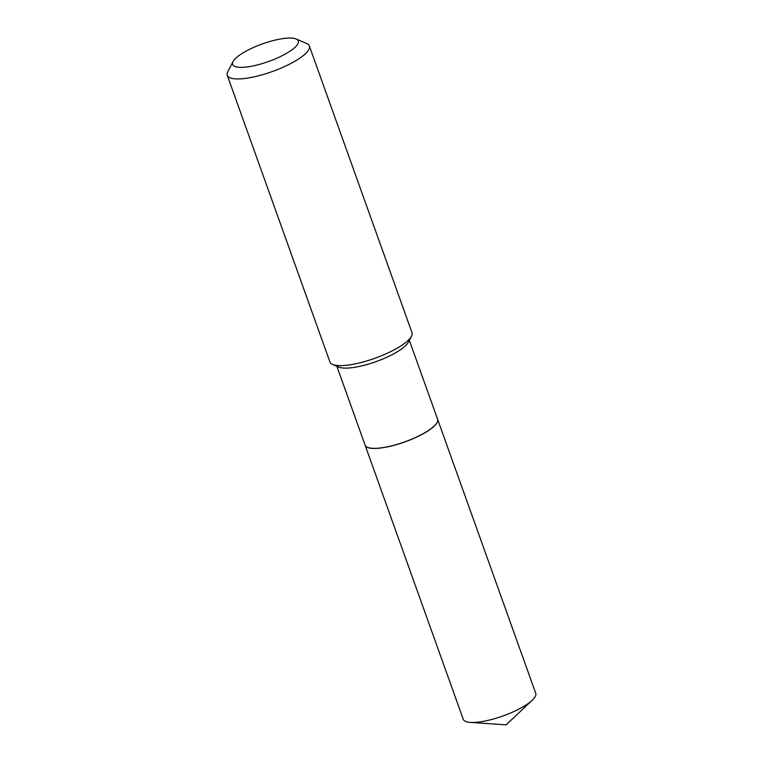 <?xml version="1.0" encoding="UTF-8"?>
<svg xmlns="http://www.w3.org/2000/svg" width="763" height="763" viewBox="0 0 763 763"><rect width="100%" height="100%" fill="white"/><g stroke="black" fill="none" stroke-linecap="round" stroke-linejoin="round"><path stroke-width="1.14" d="M365.115 445.191A38.493 10.291 -19.7 0 0 365.124 445.23L463.246 719.261A38.493 10.291 -19.7 0 0 470.37 722.408A38.493 10.291 -19.7 0 0 472.631 722.475A38.493 10.291 -19.7 0 0 532.212 700.262A38.493 10.291 -19.7 0 0 535.731 693.3L437.609 419.278A38.493 10.291 -19.7 0 0 437.6 419.23M365.124 445.23A38.493 10.291 -19.7 0 0 374.509 448.444A38.493 10.291 -19.7 0 0 416.159 437.323A38.493 10.291 -19.7 0 0 437.609 419.278M367.537 447.347A38.408 10.262 -19.7 0 0 367.594 447.366A38.408 10.262 -19.7 0 0 425.888 432.182A38.408 10.262 -19.7 0 0 437.065 422.492A38.408 10.262 -19.7 0 0 437.094 422.444M336.855 366.278L365.096 445.144A38.493 10.291 -19.7 0 0 367.48 447.318A38.493 10.291 -19.7 0 0 425.916 432.096A38.493 10.291 -19.7 0 0 437.123 422.387A38.493 10.291 -19.7 0 0 437.581 419.192L409.34 340.317M287.727 52.637A34.86 9.318 -19.7 0 0 296.13 38.98A34.86 9.318 -19.7 0 0 243.206 52.771A34.86 9.318 -19.7 0 0 233.068 61.565A34.86 9.318 -19.7 0 0 249.444 66.591A34.86 9.318 -19.7 0 0 287.727 52.637M233.068 61.565L227.794 71.684A43.577 11.645 -19.7 0 0 227.269 75.299A43.577 11.645 -19.7 0 0 253.507 76.977A43.577 11.645 -19.7 0 0 296.13 60.525A43.577 11.645 -19.7 0 0 309.33 45.923A43.577 11.645 -19.7 0 0 306.631 43.453L296.13 38.98M227.269 75.299L329.931 362.005A43.577 11.645 -19.7 0 0 332.63 364.466A43.577 11.645 -19.7 0 0 398.782 347.232A43.577 11.645 -19.7 0 0 411.467 336.245A43.577 11.645 -19.7 0 0 411.982 332.63L309.33 45.923M332.63 364.466L338.753 367.079A38.493 10.291 -19.7 0 0 397.189 351.857A38.493 10.291 -19.7 0 0 408.386 342.148L411.467 336.245M470.37 722.408L506.136 724.85L532.212 700.262"/></g></svg>
